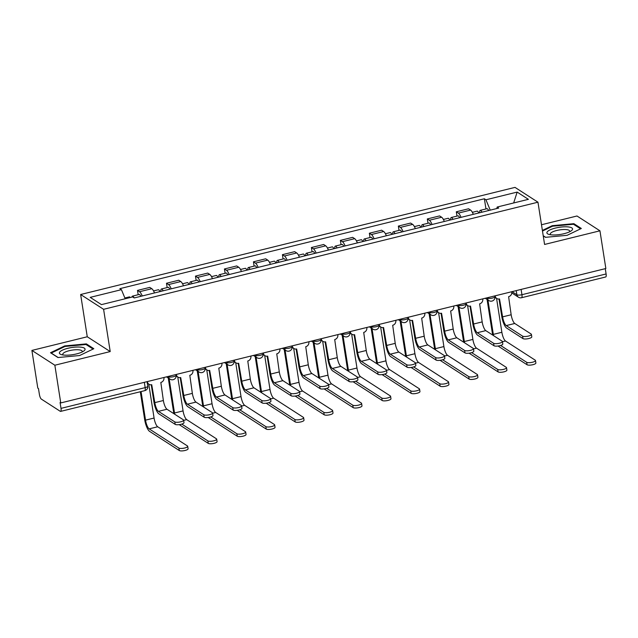 <?xml version="1.0" encoding="UTF-8"?>
<svg xmlns="http://www.w3.org/2000/svg" width="638" height="638" viewBox="0 0 638 638"><rect width="100%" height="100%" fill="white"/><g stroke="black" fill="none" stroke-linecap="round" stroke-linejoin="round"><path stroke-width="0.96" d="M31.9 350.421L54.852 365.223L60.754 402.937L605.853 268.518L599.943 230.804L544.581 244.458L537.962 202.198L515.01 187.389L80.643 294.509L87.262 336.768L31.9 350.421L37.801 388.127L38.471 388.558L39.396 394.436A3.995 1.14 -103.9 0 0 41.326 399.093L60.259 411.303A3.995 1.14 -103.9 0 0 60.626 411.39A3.995 1.14 -103.9 0 0 61.009 408.376L145.169 387.625A3.995 1.109 -8.9 0 0 147.777 386.142L147.067 381.652M599.943 230.804L576.991 215.995L541.495 224.751M54.852 365.223L110.214 351.57L103.595 309.31L537.962 202.198M60.754 402.937L60.084 402.506L61.009 408.376M605.271 268.662L606.1 273.957A3.995 1.14 76.1 0 1 605.717 276.972L521.557 297.723A3.995 1.14 -103.9 0 0 521.94 294.708L606.1 273.957M473.3 214.328A9.187 2.624 -103.9 0 0 470.605 210.085L468.563 208.77L456.306 211.792L458.347 213.108A9.187 2.624 76.1 0 1 461.035 217.351M456.983 216.099L456.306 211.792M444.319 221.474A9.187 2.624 -103.9 0 0 441.624 217.231L439.582 215.915L427.324 218.938L429.366 220.254A9.187 2.624 76.1 0 1 432.054 224.496M427.994 223.252L427.324 218.938M415.338 228.619A9.187 2.624 -103.9 0 0 412.642 224.377L410.601 223.061L398.343 226.083L400.377 227.399A9.187 2.624 76.1 0 1 403.072 231.642M399.013 230.398L398.343 226.083M386.349 235.765A9.187 2.624 -103.9 0 0 383.661 231.522L381.62 230.206L369.354 233.229L371.396 234.545A9.187 2.624 76.1 0 1 374.091 238.787M370.032 237.543L369.354 233.229M357.368 242.911A9.187 2.624 -103.9 0 0 354.68 238.668L352.639 237.352L340.373 240.374L342.415 241.69A9.187 2.624 76.1 0 1 345.11 245.933M341.051 244.689L340.373 240.374M328.387 250.056A9.187 2.624 -103.9 0 0 325.691 245.821L323.657 244.498L311.392 247.528L313.433 248.844A9.187 2.624 76.1 0 1 316.121 253.087M312.07 251.835L311.392 247.528M299.405 257.21A9.187 2.624 -103.9 0 0 296.71 252.967L294.668 251.651L282.411 254.674L284.452 255.99A9.187 2.624 76.1 0 1 287.14 260.232M283.089 258.988L282.411 254.674M270.424 264.355A9.187 2.624 -103.9 0 0 267.729 260.113L265.687 258.797L253.43 261.819L255.471 263.135A9.187 2.624 76.1 0 1 258.159 267.378M254.099 266.134L253.43 261.819M241.443 271.501A9.187 2.624 -103.9 0 0 238.748 267.258L236.706 265.942L224.44 268.965L226.482 270.281A9.187 2.624 76.1 0 1 229.178 274.523M225.118 273.279L224.44 268.965M212.454 278.647A9.187 2.624 -103.9 0 0 209.766 274.404L207.725 273.088L195.459 276.11L197.501 277.426A9.187 2.624 76.1 0 1 200.196 281.669M196.137 280.425L195.459 276.11M183.473 285.792A9.187 2.624 -103.9 0 0 180.785 281.549L178.744 280.234L166.478 283.256L168.52 284.58A9.187 2.624 76.1 0 1 171.215 288.823M167.156 287.571L166.478 283.256M154.492 292.946A9.187 2.624 -103.9 0 0 151.796 288.703L149.763 287.387L137.497 290.41L139.539 291.726A9.187 2.624 76.1 0 1 142.226 295.968M138.175 294.716L137.497 290.41M490.239 210.149L485.941 199.782L517.155 192.086L528.392 199.335L497.177 207.031L496.803 208.53M485.941 199.782L484.37 198.769L119.856 288.655L121.427 289.668L90.213 297.364L101.458 304.621L132.672 296.925L134.243 297.938L498.749 208.052L497.177 207.031M80.643 294.509L103.595 309.31M543.241 235.885L545.474 237.328L567.126 235.31L581.33 228.484L573.873 223.675L552.213 225.692L542.38 230.422M87.262 336.768L110.214 351.57M57.97 357.543L79.63 355.526L93.826 348.707L86.369 343.89L64.717 345.908L50.514 352.734L57.97 357.543M485.965 208.953L484.37 198.769M121.427 289.668L125.2 298.759M517.155 192.086L513.662 202.972M552.317 226.315L552.213 225.692M574.017 224.608L573.873 223.675M64.813 346.53L64.717 345.908M86.521 344.823L86.369 343.89M531.406 334.376L531.789 336.84A4.594 1.276 171.1 0 1 528.128 338.69A4.594 1.276 171.1 0 1 522.977 338.603L522.594 336.138A4.594 1.276 -8.9 0 0 527.746 336.226A4.594 1.276 -8.9 0 0 531.406 334.376A4.594 1.276 -8.9 0 0 531.135 334.033L514.778 323.482A7.489 2.137 76.1 0 1 511.158 314.757L508.614 296.686A3.995 3.661 122.8 0 0 511.74 291.981L511.7 291.733M499.036 299.015L501.739 316.304A10.08 2.879 -103.9 0 0 506.62 328.052L522.977 338.603M495.168 295.809L495.208 296.056A3.995 3.661 122.8 0 0 496.755 298.496L495.885 297.93A3.995 3.661 -57.2 0 1 495.016 297.125M496.755 298.496A3.995 3.661 122.8 0 0 499.514 298.927L502.608 316.863A7.489 2.137 76.1 0 0 506.229 325.587L522.594 336.138M535.497 360.526L535.88 362.99A4.594 1.276 171.1 0 1 532.228 364.84A4.594 1.276 171.1 0 1 527.076 364.761L526.685 362.296A4.594 1.276 -8.9 0 0 531.837 362.376A4.594 1.276 -8.9 0 0 535.497 360.526A4.594 1.276 -8.9 0 0 535.234 360.183L505.495 341.003A7.489 2.137 76.1 0 1 501.867 332.278L496.563 298.369M481.937 212.199A4.992 1.428 -103.9 0 0 480.27 210.357A4.992 1.428 -103.9 0 0 479.64 212.757M488.62 210.548A4.992 1.428 -103.9 0 0 486.954 208.714L480.27 210.357M493.557 335.636A7.489 2.137 76.1 0 1 493.326 334.384L487.934 299.964M478.779 212.972A4.992 1.428 -103.9 0 0 477.112 211.138L472.367 212.31M487.065 299.405L492.456 333.818A10.08 2.879 -103.9 0 0 492.672 335.062M498.031 346.019L527.076 364.761M526.685 362.296L500.607 345.469M502.417 341.521L502.808 343.986A4.594 1.276 171.1 0 1 499.147 345.836A4.594 1.276 171.1 0 1 493.995 345.756L493.613 343.292A4.594 1.276 -8.9 0 0 498.764 343.372A4.594 1.276 -8.9 0 0 502.417 341.521A4.594 1.276 -8.9 0 0 502.154 341.178L485.797 330.628A7.489 2.137 76.1 0 1 482.176 321.903L479.632 303.832A3.995 3.661 122.8 0 0 482.759 299.126L482.719 298.879M470.054 306.16L472.758 323.45A10.08 2.879 -103.9 0 0 477.639 335.197L493.995 345.756M466.187 302.954L466.219 303.202A3.995 3.661 122.8 0 0 467.774 305.642L466.904 305.084A3.995 3.661 -57.2 0 1 466.035 304.278M467.774 305.642A3.995 3.661 122.8 0 0 470.533 306.073L473.627 324.008A7.489 2.137 76.1 0 0 477.248 332.733L493.613 343.292M473.436 348.675L473.827 351.131A4.594 1.276 171.1 0 1 470.166 352.989A4.594 1.276 171.1 0 1 465.014 352.902L464.624 350.437A4.594 1.276 -8.9 0 0 469.775 350.525A4.594 1.276 -8.9 0 0 473.436 348.675A4.594 1.276 -8.9 0 0 473.173 348.332L456.816 337.773A7.489 2.137 76.1 0 1 453.195 329.048L450.651 310.977A3.995 3.661 122.8 0 0 453.777 306.272L453.738 306.025M441.065 313.306L443.777 330.596A10.08 2.879 -103.9 0 0 448.658 342.343L465.014 352.902M437.197 310.1L437.237 310.347A3.995 3.661 122.8 0 0 438.792 312.787L437.923 312.229A3.995 3.661 -57.2 0 1 437.054 311.424M438.792 312.787A3.995 3.661 122.8 0 0 441.552 313.226L444.646 331.154A7.489 2.137 76.1 0 0 448.267 339.879L464.624 350.437M568.011 226.897A12.983 3.605 -8.9 0 0 551.28 229.353A12.983 3.605 -8.9 0 0 548.919 234.409A12.983 3.605 -8.9 0 0 551.447 234.864A12.983 3.605 -8.9 0 0 571.106 230.932A12.983 3.605 -8.9 0 0 568.011 226.897M569.487 231.849A9.825 2.735 -8.9 0 0 569.71 231.092A9.825 2.735 -8.9 0 0 566.273 229.592A9.825 2.735 -8.9 0 0 555.722 230.749A9.825 2.735 -8.9 0 0 550.291 234.13A9.825 2.735 -8.9 0 0 550.746 234.784M545.681 237.312L543.209 235.717M542.475 231.044L552.508 226.219L573.49 224.265L580.588 228.843M80.516 347.12A12.983 3.605 -8.9 0 0 63.776 349.568A12.983 3.605 -8.9 0 0 61.415 354.624A12.983 3.605 -8.9 0 0 63.944 355.079A12.983 3.605 -8.9 0 0 83.61 351.147A12.983 3.605 -8.9 0 0 80.516 347.12M81.983 352.064A9.825 2.735 -8.9 0 0 82.206 351.307A9.825 2.735 -8.9 0 0 78.777 349.807A9.825 2.735 -8.9 0 0 68.218 350.964A9.825 2.735 -8.9 0 0 62.795 354.345A9.825 2.735 -8.9 0 0 63.242 354.999M58.186 357.527L51.247 353.053L65.004 346.442L85.986 344.488L93.084 349.058M506.516 367.679L506.899 370.136A4.594 1.276 171.1 0 1 503.238 371.994A4.594 1.276 171.1 0 1 498.087 371.906L497.704 369.442A4.594 1.276 -8.9 0 0 502.856 369.53A4.594 1.276 -8.9 0 0 506.516 367.679A4.594 1.276 -8.9 0 0 506.253 367.336L476.506 348.149A7.489 2.137 76.1 0 1 472.886 339.424L467.582 305.514M452.948 219.344A4.992 1.428 -103.9 0 0 451.281 217.51A4.992 1.428 -103.9 0 0 450.659 219.911M459.639 217.694A4.992 1.428 -103.9 0 0 457.972 215.859L451.281 217.51M464.568 342.781A7.489 2.137 76.1 0 1 464.344 341.529L458.953 307.109M449.79 220.118A4.992 1.428 -103.9 0 0 448.123 218.284L443.378 219.456M458.084 306.551L463.475 340.971A10.08 2.879 -103.9 0 0 463.69 342.215M469.05 353.173L498.087 371.906M497.704 369.442L471.626 352.615M477.535 374.825L477.918 377.289A4.594 1.276 171.1 0 1 474.257 379.139A4.594 1.276 171.1 0 1 469.105 379.052L468.723 376.587A4.594 1.276 -8.9 0 0 473.875 376.675A4.594 1.276 -8.9 0 0 477.535 374.825A4.594 1.276 -8.9 0 0 477.272 374.482L447.525 355.294A7.489 2.137 76.1 0 1 443.904 346.57L438.593 312.668M423.967 226.49A4.992 1.428 -103.9 0 0 422.3 224.656A4.992 1.428 -103.9 0 0 421.678 227.056M430.658 224.839A4.992 1.428 -103.9 0 0 428.991 223.005L422.3 224.656M435.587 349.927A7.489 2.137 76.1 0 1 435.363 348.675L429.972 314.263M420.809 227.272A4.992 1.428 -103.9 0 0 419.142 225.429L414.397 226.602M429.103 313.697L434.486 348.117A10.08 2.879 -103.9 0 0 434.709 349.361M440.068 360.318L469.105 379.052M468.723 376.587L442.644 359.76M444.455 355.821L444.838 358.285A4.594 1.276 171.1 0 1 441.185 360.135A4.594 1.276 171.1 0 1 436.033 360.047L435.642 357.583A4.594 1.276 -8.9 0 0 440.794 357.671A4.594 1.276 -8.9 0 0 444.455 355.821A4.594 1.276 -8.9 0 0 444.192 355.478L427.835 344.919A7.489 2.137 76.1 0 1 424.206 336.194L421.67 318.123A3.995 3.661 122.8 0 0 424.788 313.418L424.756 313.17M412.084 320.459L414.796 337.741A10.08 2.879 -103.9 0 0 419.668 349.496L436.033 360.047M408.216 317.253L408.256 317.493A3.995 3.661 122.8 0 0 409.803 319.933L408.934 319.375A3.995 3.661 -57.2 0 1 408.073 318.569M409.803 319.933A3.995 3.661 122.8 0 0 412.563 320.372L415.665 338.307A7.489 2.137 76.1 0 0 419.286 347.032L435.642 357.583M415.474 362.966L415.856 365.43A4.594 1.276 171.1 0 1 412.196 367.281A4.594 1.276 171.1 0 1 407.044 367.193L406.661 364.729A4.594 1.276 -8.9 0 0 411.813 364.816A4.594 1.276 -8.9 0 0 415.474 362.966A4.594 1.276 -8.9 0 0 415.21 362.623L398.846 352.072A7.489 2.137 76.1 0 1 395.225 343.348L392.689 325.276A3.995 3.661 122.8 0 0 395.807 320.563L395.767 320.324M383.103 327.605L385.815 344.887A10.08 2.879 -103.9 0 0 390.687 356.642L407.044 367.193M379.235 324.399L379.275 324.646A3.995 3.661 122.8 0 0 380.822 327.087L379.953 326.52A3.995 3.661 -57.2 0 1 379.092 325.715M380.822 327.087A3.995 3.661 122.8 0 0 383.582 327.517L386.684 345.453A7.489 2.137 76.1 0 0 390.304 354.178L406.661 364.729M386.492 370.112L386.875 372.576A4.594 1.276 171.1 0 1 383.215 374.426A4.594 1.276 171.1 0 1 378.063 374.339L377.68 371.874A4.594 1.276 -8.9 0 0 382.832 371.962A4.594 1.276 -8.9 0 0 386.492 370.112A4.594 1.276 -8.9 0 0 386.229 369.769L369.865 359.218A7.489 2.137 76.1 0 1 366.244 350.493L363.708 332.422A3.995 3.661 122.8 0 0 366.826 327.717L366.786 327.469M354.122 334.751L356.825 352.04A10.08 2.879 -103.9 0 0 361.706 363.788L378.063 374.339M350.254 331.545L350.294 331.792A3.995 3.661 122.8 0 0 351.841 334.232L350.972 333.666A3.995 3.661 -57.2 0 1 350.103 332.861M351.841 334.232A3.995 3.661 122.8 0 0 354.6 334.663L357.695 352.599A7.489 2.137 76.1 0 0 361.323 361.323L377.68 371.874M448.554 381.971L448.937 384.435A4.594 1.276 171.1 0 1 445.276 386.285A4.594 1.276 171.1 0 1 440.124 386.197L439.741 383.733A4.594 1.276 -8.9 0 0 444.893 383.821A4.594 1.276 -8.9 0 0 448.554 381.971A4.594 1.276 -8.9 0 0 448.283 381.628L418.544 362.44A7.489 2.137 76.1 0 1 414.923 353.715L409.612 319.813M394.986 233.636A4.992 1.428 -103.9 0 0 393.319 231.801A4.992 1.428 -103.9 0 0 392.697 234.202M401.677 231.985A4.992 1.428 -103.9 0 0 400.01 230.151L393.319 231.801M406.605 357.073A7.489 2.137 76.1 0 1 406.374 355.821L400.991 321.408M391.828 234.417A4.992 1.428 -103.9 0 0 390.161 232.583L385.416 233.747M400.114 320.842L405.505 355.262A10.08 2.879 -103.9 0 0 405.728 356.506M411.087 367.464L440.124 386.197M439.741 383.733L413.655 366.906M419.565 389.116L419.956 391.58A4.594 1.276 171.1 0 1 416.295 393.431A4.594 1.276 171.1 0 1 411.143 393.343L410.76 390.879A4.594 1.276 -8.9 0 0 415.912 390.966A4.594 1.276 -8.9 0 0 419.565 389.116A4.594 1.276 -8.9 0 0 419.302 388.773L389.563 369.585A7.489 2.137 76.1 0 1 385.942 360.861L380.631 326.959M366.005 240.781A4.992 1.428 -103.9 0 0 364.338 238.947A4.992 1.428 -103.9 0 0 363.716 241.347M372.696 239.13A4.992 1.428 -103.9 0 0 371.029 237.296L364.338 238.947M377.624 364.218A7.489 2.137 76.1 0 1 377.393 362.966L372.002 328.554M362.847 241.563A4.992 1.428 -103.9 0 0 361.18 239.729L356.435 240.893M371.133 327.996L376.524 362.408A10.08 2.879 -103.9 0 0 376.747 363.652M382.098 374.61L411.143 393.343M410.76 390.879L384.674 374.059M390.584 396.262L390.974 398.726A4.594 1.276 171.1 0 1 387.314 400.576A4.594 1.276 171.1 0 1 382.162 400.489L381.771 398.032A4.594 1.276 -8.9 0 0 386.923 398.112A4.594 1.276 -8.9 0 0 390.584 396.262A4.594 1.276 -8.9 0 0 390.32 395.919L360.582 376.731A7.489 2.137 76.1 0 1 356.961 368.006L351.65 334.105M337.024 247.927A4.992 1.428 -103.9 0 0 335.357 246.093A4.992 1.428 -103.9 0 0 334.735 248.493M343.707 246.284A4.992 1.428 -103.9 0 0 342.04 244.442L335.357 246.093M348.643 371.364A7.489 2.137 76.1 0 1 348.412 370.12L343.021 335.7M333.865 248.708A4.992 1.428 -103.9 0 0 332.199 246.874L327.454 248.046M342.151 335.141L347.543 369.554A10.08 2.879 -103.9 0 0 347.766 370.798M353.117 381.755L382.162 400.489M381.771 398.032L355.693 381.205M357.511 377.257L357.894 379.722A4.594 1.276 171.1 0 1 354.234 381.572A4.594 1.276 171.1 0 1 349.082 381.484L348.699 379.028A4.594 1.276 -8.9 0 0 353.851 379.108A4.594 1.276 -8.9 0 0 357.511 377.257A4.594 1.276 -8.9 0 0 357.24 376.914L340.883 366.364A7.489 2.137 76.1 0 1 337.263 357.639L334.719 339.568A3.995 3.661 122.8 0 0 337.845 334.862L337.805 334.615M325.141 341.896L327.844 359.186A10.08 2.879 -103.9 0 0 332.725 370.933L349.082 381.484M321.273 338.69L321.313 338.938A3.995 3.661 122.8 0 0 322.86 341.378L321.991 340.82A3.995 3.661 -57.2 0 1 321.121 340.006M322.86 341.378A3.995 3.661 122.8 0 0 325.619 341.809L328.714 359.744A7.489 2.137 76.1 0 0 332.334 368.469L348.699 379.028M361.602 403.407L361.985 405.872A4.594 1.276 171.1 0 1 358.333 407.722A4.594 1.276 171.1 0 1 353.181 407.642L352.79 405.178A4.594 1.276 -8.9 0 0 357.942 405.266A4.594 1.276 -8.9 0 0 361.602 403.407A4.594 1.276 -8.9 0 0 361.339 403.064L331.601 383.885A7.489 2.137 76.1 0 1 327.972 375.16L322.668 341.25M308.042 255.08A4.992 1.428 -103.9 0 0 306.376 253.238A4.992 1.428 -103.9 0 0 305.746 255.639M314.725 253.43A4.992 1.428 -103.9 0 0 313.059 251.595L306.376 253.238M319.662 378.517A7.489 2.137 76.1 0 1 319.431 377.265L314.04 342.845M304.884 255.854A4.992 1.428 -103.9 0 0 303.209 254.02L298.472 255.192M313.17 342.287L318.561 376.699A10.08 2.879 -103.9 0 0 318.777 377.943M324.136 388.901L353.181 407.642M352.79 405.178L326.712 388.351M328.522 384.403L328.913 386.867A4.594 1.276 171.1 0 1 325.252 388.717A4.594 1.276 171.1 0 1 320.101 388.638L319.718 386.173A4.594 1.276 -8.9 0 0 324.87 386.261A4.594 1.276 -8.9 0 0 328.522 384.403A4.594 1.276 -8.9 0 0 328.259 384.06L311.902 373.509A7.489 2.137 76.1 0 1 308.282 364.784L305.738 346.713A3.995 3.661 122.8 0 0 308.864 342.008L308.824 341.761M296.16 349.042L298.863 366.332A10.08 2.879 -103.9 0 0 303.744 378.079L320.101 388.638M292.292 345.836L292.324 346.083A3.995 3.661 122.8 0 0 293.879 348.523L293.009 347.965A3.995 3.661 -57.2 0 1 292.14 347.16M293.879 348.523A3.995 3.661 122.8 0 0 296.638 348.962L299.732 366.89A7.489 2.137 76.1 0 0 303.353 375.615L319.718 386.173M332.621 410.561L333.004 413.025A4.594 1.276 171.1 0 1 329.344 414.875A4.594 1.276 171.1 0 1 324.192 414.788L323.809 412.323A4.594 1.276 -8.9 0 0 328.961 412.411A4.594 1.276 -8.9 0 0 332.621 410.561A4.594 1.276 -8.9 0 0 332.358 410.218L302.611 391.03A7.489 2.137 76.1 0 1 298.991 382.306L293.687 348.396M279.053 262.226A4.992 1.428 -103.9 0 0 277.386 260.392A4.992 1.428 -103.9 0 0 276.764 262.792M285.744 260.575A4.992 1.428 -103.9 0 0 284.077 258.741L277.386 260.392M290.673 385.663A7.489 2.137 76.1 0 1 290.45 384.411L285.058 349.991M275.895 263.008A4.992 1.428 -103.9 0 0 274.228 261.165L269.483 262.338M284.189 349.433L289.58 383.853A10.08 2.879 -103.9 0 0 289.796 385.097M295.155 396.054L324.192 414.788M323.809 412.323L297.731 395.496M299.541 391.557L299.932 394.021A4.594 1.276 171.1 0 1 296.271 395.871A4.594 1.276 171.1 0 1 291.119 395.783L290.729 393.319A4.594 1.276 -8.9 0 0 295.88 393.407A4.594 1.276 -8.9 0 0 299.541 391.557A4.594 1.276 -8.9 0 0 299.278 391.214L282.921 380.655A7.489 2.137 76.1 0 1 279.3 371.93L276.756 353.859A3.995 3.661 122.8 0 0 279.883 349.153L279.843 348.906M267.17 356.195L269.882 373.477A10.08 2.879 -103.9 0 0 274.755 385.224L291.119 395.783M263.303 352.989L263.342 353.229A3.995 3.661 122.8 0 0 264.898 355.669L264.028 355.111A3.995 3.661 -57.2 0 1 263.159 354.305M264.898 355.669A3.995 3.661 122.8 0 0 267.657 356.108L270.751 374.043A7.489 2.137 76.1 0 0 274.372 382.768L290.729 393.319M303.64 417.707L304.023 420.171A4.594 1.276 171.1 0 1 300.362 422.021A4.594 1.276 171.1 0 1 295.211 421.933L294.828 419.469A4.594 1.276 -8.9 0 0 299.98 419.557A4.594 1.276 -8.9 0 0 303.64 417.707A4.594 1.276 -8.9 0 0 303.377 417.364L273.63 398.176A7.489 2.137 76.1 0 1 270.01 389.451L264.698 355.549M250.072 269.372A4.992 1.428 -103.9 0 0 248.405 267.537A4.992 1.428 -103.9 0 0 247.783 269.938M256.763 267.721A4.992 1.428 -103.9 0 0 255.096 265.886L248.405 267.537M261.692 392.809A7.489 2.137 76.1 0 1 261.46 391.557L256.077 357.144M246.914 270.153A4.992 1.428 -103.9 0 0 245.247 268.319L240.502 269.483M255.208 356.578L260.591 390.998A10.08 2.879 -103.9 0 0 260.814 392.242M266.174 403.2L295.211 421.933M294.828 419.469L268.75 402.642M270.56 398.702L270.943 401.166A4.594 1.276 171.1 0 1 267.29 403.017A4.594 1.276 171.1 0 1 262.138 402.929L261.747 400.465A4.594 1.276 -8.9 0 0 266.899 400.552A4.594 1.276 -8.9 0 0 270.56 398.702A4.594 1.276 -8.9 0 0 270.297 398.359L253.94 387.8A7.489 2.137 76.1 0 1 250.311 379.076L247.775 361.004A3.995 3.661 122.8 0 0 250.894 356.299L250.862 356.052M238.189 363.341L240.901 380.623A10.08 2.879 -103.9 0 0 245.774 392.378L262.138 402.929M234.321 360.135L234.361 360.382A3.995 3.661 122.8 0 0 235.908 362.815L235.039 362.256A3.995 3.661 -57.2 0 1 234.178 361.451M235.908 362.815A3.995 3.661 122.8 0 0 238.668 363.253L241.77 381.189A7.489 2.137 76.1 0 0 245.391 389.914L261.747 400.465M274.659 424.852L275.042 427.316A4.594 1.276 171.1 0 1 271.381 429.167A4.594 1.276 171.1 0 1 266.229 429.079L265.847 426.615A4.594 1.276 -8.9 0 0 270.998 426.702A4.594 1.276 -8.9 0 0 274.659 424.852A4.594 1.276 -8.9 0 0 274.388 424.509L244.649 405.321A7.489 2.137 76.1 0 1 241.028 396.597L235.717 362.695M221.091 276.517A4.992 1.428 -103.9 0 0 219.424 274.683A4.992 1.428 -103.9 0 0 218.802 277.083M227.782 274.866A4.992 1.428 -103.9 0 0 226.115 273.032L219.424 274.683M232.71 399.954A7.489 2.137 76.1 0 1 232.479 398.702L227.096 364.29M217.933 277.299A4.992 1.428 -103.9 0 0 216.266 275.464L211.521 276.629M226.219 363.724L231.61 398.144A10.08 2.879 -103.9 0 0 231.833 399.388M237.192 410.346L266.229 429.079M265.847 426.615L239.76 409.795M241.579 405.848L241.961 408.312A4.594 1.276 171.1 0 1 238.301 410.162A4.594 1.276 171.1 0 1 233.149 410.075L232.766 407.61A4.594 1.276 -8.9 0 0 237.918 407.698A4.594 1.276 -8.9 0 0 241.579 405.848A4.594 1.276 -8.9 0 0 241.316 405.505L224.951 394.954A7.489 2.137 76.1 0 1 221.33 386.229L218.794 368.158A3.995 3.661 122.8 0 0 221.912 363.445L221.872 363.205M209.208 370.487L211.92 387.776A10.08 2.879 -103.9 0 0 216.792 399.524L233.149 410.075M205.34 367.281L205.38 367.528A3.995 3.661 122.8 0 0 206.927 369.968L206.058 369.402A3.995 3.661 -57.2 0 1 205.197 368.597M206.927 369.968A3.995 3.661 122.8 0 0 209.687 370.399L212.789 388.335A7.489 2.137 76.1 0 0 216.41 397.059L232.766 407.61M245.67 431.998L246.061 434.462A4.594 1.276 171.1 0 1 242.4 436.312A4.594 1.276 171.1 0 1 237.248 436.225L236.865 433.76A4.594 1.276 -8.9 0 0 242.017 433.848A4.594 1.276 -8.9 0 0 245.67 431.998A4.594 1.276 -8.9 0 0 245.407 431.655L215.668 412.467A7.489 2.137 76.1 0 1 212.047 403.742L206.736 369.841M192.11 283.663A4.992 1.428 -103.9 0 0 190.443 281.829A4.992 1.428 -103.9 0 0 189.821 284.229M198.801 282.02A4.992 1.428 -103.9 0 0 197.126 280.178L190.443 281.829M203.729 407.1A7.489 2.137 76.1 0 1 203.498 405.856L198.107 371.436M188.952 284.444A4.992 1.428 -103.9 0 0 187.285 282.61L182.54 283.782M197.238 370.877L202.629 405.289A10.08 2.879 -103.9 0 0 202.852 406.534M208.203 417.491L237.248 436.225M236.865 433.76L210.779 416.941M212.598 412.993L212.98 415.458A4.594 1.276 171.1 0 1 209.32 417.308A4.594 1.276 171.1 0 1 204.168 417.22L203.785 414.756A4.594 1.276 -8.9 0 0 208.937 414.844A4.594 1.276 -8.9 0 0 212.598 412.993A4.594 1.276 -8.9 0 0 212.334 412.65L195.97 402.099A7.489 2.137 76.1 0 1 192.349 393.375L189.813 375.303A3.995 3.661 122.8 0 0 192.931 370.598L192.891 370.351M180.227 377.632L182.931 394.922A10.08 2.879 -103.9 0 0 187.811 406.669L204.168 417.22M176.359 374.426L176.399 374.673A3.995 3.661 122.8 0 0 177.946 377.114L177.077 376.548A3.995 3.661 -57.2 0 1 176.208 375.742M177.946 377.114A3.995 3.661 122.8 0 0 180.706 377.544L183.8 395.48A7.489 2.137 76.1 0 0 187.428 404.205L203.785 414.756M216.689 439.143L217.079 441.608A4.594 1.276 171.1 0 1 213.419 443.458A4.594 1.276 171.1 0 1 208.267 443.378L207.876 440.914A4.594 1.276 -8.9 0 0 213.028 440.994A4.594 1.276 -8.9 0 0 216.689 439.143A4.594 1.276 -8.9 0 0 216.426 438.8L186.687 419.621A7.489 2.137 76.1 0 1 183.066 410.896L177.755 376.986M163.129 290.816A4.992 1.428 -103.9 0 0 161.462 288.974A4.992 1.428 -103.9 0 0 160.84 291.375M169.812 289.166A4.992 1.428 -103.9 0 0 168.145 287.331L161.462 288.974M174.748 414.253A7.489 2.137 76.1 0 1 174.517 413.001L169.126 378.581M159.971 291.59A4.992 1.428 -103.9 0 0 158.304 289.756L153.559 290.928M168.257 378.023L173.648 412.435A10.08 2.879 -103.9 0 0 173.863 413.679M179.222 424.637L208.267 443.378M207.876 440.914L181.798 424.087M183.616 420.139L183.999 422.603A4.594 1.276 171.1 0 1 180.339 424.453A4.594 1.276 171.1 0 1 175.187 424.374L174.804 421.909A4.594 1.276 -8.9 0 0 179.956 421.989A4.594 1.276 -8.9 0 0 183.616 420.139A4.594 1.276 -8.9 0 0 183.345 419.796L166.989 409.245A7.489 2.137 76.1 0 1 163.368 400.52L160.824 382.449A3.995 3.661 122.8 0 0 163.95 377.744L163.91 377.497M151.246 384.778L153.949 402.068A10.08 2.879 -103.9 0 0 158.83 413.815L175.187 424.374M147.378 381.572L147.41 381.819A3.995 3.661 122.8 0 0 148.965 384.259L148.096 383.701A3.995 3.661 -57.2 0 1 147.274 382.952M148.965 384.259A3.995 3.661 122.8 0 0 151.724 384.69L154.819 402.626A7.489 2.137 76.1 0 0 158.439 411.35L174.804 421.909M187.708 446.297L188.09 448.753A4.594 1.276 171.1 0 1 184.438 450.611A4.594 1.276 171.1 0 1 179.286 450.524L178.895 448.059A4.594 1.276 -8.9 0 0 184.047 448.147A4.594 1.276 -8.9 0 0 187.708 446.297A4.594 1.276 -8.9 0 0 187.444 445.954L157.706 426.766A7.489 2.137 76.1 0 1 154.077 418.042L148.774 384.132M134.084 297.834A4.992 1.428 -103.9 0 0 132.481 296.128A4.992 1.428 -103.9 0 0 131.914 297.109M140.831 296.311A4.992 1.428 -103.9 0 0 139.164 294.477L132.481 296.128M178.895 448.059L149.156 428.872A7.489 2.137 76.1 0 1 145.536 420.147L141.054 391.557M130.28 297.515A4.992 1.428 -103.9 0 0 129.315 296.901L124.888 297.994M140.304 391.74L144.667 419.589A10.08 2.879 -103.9 0 0 149.539 431.336L179.286 450.524M168.081 376.468L168.504 376.739A3.995 1.109 -8.9 0 0 173.552 376.683A3.995 1.109 -8.9 0 0 176.16 375.208L176.056 374.506M197.062 369.322L197.485 369.593A3.995 1.109 -8.9 0 0 202.541 369.538A3.995 1.109 -8.9 0 0 205.149 368.062L205.037 367.352M226.043 362.177L226.466 362.448A3.995 1.109 -8.9 0 0 231.522 362.392A3.995 1.109 -8.9 0 0 234.13 360.909L234.018 360.207M255.033 355.031L255.447 355.302A3.995 1.109 -8.9 0 0 260.503 355.246A3.995 1.109 -8.9 0 0 263.111 353.763L263 353.061M284.014 347.877L284.428 348.149A3.995 1.109 -8.9 0 0 289.485 348.101A3.995 1.109 -8.9 0 0 292.092 346.617L291.981 345.916M312.995 340.732L313.418 341.003A3.995 1.109 -8.9 0 0 318.466 340.955A3.995 1.109 -8.9 0 0 321.074 339.472L320.962 338.77M341.976 333.586L342.399 333.857A3.995 1.109 -8.9 0 0 347.447 333.802A3.995 1.109 -8.9 0 0 350.055 332.326L349.951 331.616M370.957 326.441L371.38 326.712A3.995 1.109 -8.9 0 0 376.436 326.656A3.995 1.109 -8.9 0 0 379.044 325.173L378.932 324.471M399.938 319.295L400.361 319.566A3.995 1.109 -8.9 0 0 405.417 319.51A3.995 1.109 -8.9 0 0 408.025 318.027L407.913 317.325M428.927 312.141L429.342 312.413A3.995 1.109 -8.9 0 0 434.398 312.365A3.995 1.109 -8.9 0 0 437.006 310.881L436.894 310.18M457.909 304.996L458.323 305.267A3.995 1.109 -8.9 0 0 463.379 305.219A3.995 1.109 -8.9 0 0 465.987 303.736L465.876 303.034M486.89 297.85L487.312 298.121A3.995 1.109 -8.9 0 0 492.361 298.066A3.995 1.109 -8.9 0 0 494.968 296.59L494.857 295.888M512.051 291.646L516.884 294.764A3.995 1.109 -8.9 0 0 521.94 294.708L521.11 289.413M516.238 290.617L516.884 294.764A3.995 3.661 -57.2 0 0 518.439 297.204A3.995 3.995 0 0 0 521.557 297.723M168.448 376.38L168.504 376.739A3.995 3.661 122.8 0 0 170.051 379.179A3.995 3.995 0 0 0 176.16 375.208M197.429 369.235L197.485 369.593A3.995 3.661 122.8 0 0 199.032 372.034A3.995 3.995 0 0 0 205.149 368.062M226.41 362.081L226.466 362.448A3.995 3.661 122.8 0 0 228.021 364.888A3.995 3.995 0 0 0 234.13 360.909M255.391 354.935L255.447 355.302A3.995 3.661 122.8 0 0 257.002 357.735A3.995 3.995 0 0 0 263.111 353.763M284.373 347.79L284.428 348.149A3.995 3.661 122.8 0 0 285.983 350.589A3.995 3.995 0 0 0 292.092 346.617M313.362 340.644L313.418 341.003A3.995 3.661 122.8 0 0 314.965 343.443A3.995 3.995 0 0 0 321.074 339.472M342.343 333.499L342.399 333.857A3.995 3.661 122.8 0 0 343.946 336.298A3.995 3.995 0 0 0 350.055 332.326M371.324 326.353L371.38 326.712A3.995 3.661 122.8 0 0 372.927 329.152A3.995 3.995 0 0 0 379.044 325.173M400.305 319.199L400.361 319.566A3.995 3.661 122.8 0 0 401.916 322.007A3.995 3.995 0 0 0 408.025 318.027M429.286 312.054L429.342 312.413A3.995 3.661 122.8 0 0 430.897 314.853A3.995 3.995 0 0 0 437.006 310.881M458.267 304.908L458.323 305.267A3.995 3.661 122.8 0 0 459.878 307.707A3.995 3.995 0 0 0 465.987 303.736M487.257 297.763L487.312 298.121A3.995 3.661 122.8 0 0 488.86 300.562A3.995 3.995 0 0 0 494.968 296.59M168.52 284.58L180.785 281.549M197.501 277.426L209.766 274.404M226.482 270.281L238.748 267.258M255.471 263.135L267.729 260.113M284.452 255.99L296.71 252.967M313.433 248.844L325.691 245.821M342.415 241.69L354.68 238.668M371.396 234.545L383.661 231.522M400.377 227.399L412.642 224.377M429.366 220.254L441.624 217.231M458.347 213.108L470.605 210.085M139.539 291.726L151.796 288.703M144.34 382.321L145.169 387.625A3.995 1.14 -103.9 0 1 144.786 390.639A3.995 3.995 0 0 0 147.777 386.142M511.158 314.757L502.608 316.863M514.778 323.482L506.229 325.587M493.326 334.384L501.867 332.278M502.457 341.745L505.495 341.003M482.176 321.903L473.627 324.008M485.797 330.628L477.248 332.733M453.195 329.048L444.646 331.154M456.816 337.773L448.267 339.879M464.344 341.529L472.886 339.424M473.476 348.898L476.506 348.149M435.363 348.675L443.904 346.57M444.487 356.044L447.525 355.294M424.206 336.194L415.665 338.307M427.835 344.919L419.286 347.032M395.225 343.348L386.684 345.453M398.846 352.072L390.304 354.178M366.244 350.493L357.695 352.599M369.865 359.218L361.323 361.323M406.374 355.821L414.923 353.715M415.505 363.189L418.544 362.44M377.393 362.966L385.942 360.861M386.524 370.335L389.563 369.585M348.412 370.12L356.961 368.006M357.543 377.481L360.582 376.731M337.263 357.639L328.714 359.744M340.883 366.364L332.334 368.469M319.431 377.265L327.972 375.16M328.562 384.634L331.601 383.885M308.282 364.784L299.732 366.89M311.902 373.509L303.353 375.615M290.45 384.411L298.991 382.306M299.581 391.78L302.611 391.03M279.3 371.93L270.751 374.043M282.921 380.655L274.372 382.768M261.46 391.557L270.01 389.451M270.592 398.925L273.63 398.176M250.311 379.076L241.77 381.189M253.94 387.8L245.391 389.914M232.479 398.702L241.028 396.597M241.611 406.071L244.649 405.321M221.33 386.229L212.789 388.335M224.951 394.954L216.41 397.059M203.498 405.856L212.047 403.742M212.629 413.217L215.668 412.467M192.349 393.375L183.8 395.48M195.97 402.099L187.428 404.205M174.517 413.001L183.066 410.896M183.648 420.362L186.687 419.621M163.368 400.52L154.819 402.626M166.989 409.245L158.439 411.35M145.536 420.147L154.077 418.042M149.156 428.872L157.706 426.766M485.271 298.249L488.86 300.562M456.29 305.395L459.878 307.707M427.308 312.54L430.897 314.853M398.327 319.694L401.916 322.007M369.346 326.839L372.927 329.152M340.365 333.985L343.946 336.298M311.376 341.131L314.965 343.443M282.395 348.276L285.983 350.589M253.414 355.422L257.002 357.735M224.432 362.575L228.021 364.888M195.451 369.721L199.032 372.034M166.47 376.867L170.051 379.179M144.786 390.639L60.626 411.39M518.439 297.204L511.772 292.906"/></g></svg>
